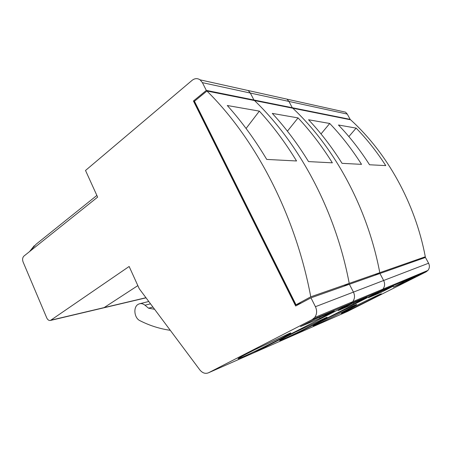 <?xml version="1.0" encoding="UTF-8"?>
<svg xmlns="http://www.w3.org/2000/svg" width="452" height="452" viewBox="0 0 452 452"><rect width="100%" height="100%" fill="white"/><g stroke="black" fill="none" stroke-linecap="round" stroke-linejoin="round"><path stroke-width="0.68" d="M315.999 324.773C326.129 320.383 361.363 302.721 356.227 304.575L354.622 305.224C345.379 309.123 308.14 327.796 313.733 325.7L315.999 324.773M343.503 312.682C352.063 308.987 385.477 292.258 380.951 293.919L379.753 294.399C371.973 297.682 336.819 315.281 341.802 313.383L343.503 312.682M338.446 125.006C349.837 136.86 360.199 150.115 369.533 164.765L385.759 165.607C376.878 151.81 367.007 139.306 356.142 128.114L338.446 125.006M194.642 101.621L194.349 101.864L295.67 304.987L310.767 296.817L349.221 283.376L343.763 286.263L349.221 283.376L379.787 272.692L374.742 275.336L379.787 272.692C367.544 207.677 334.559 147.392 292.783 108.209L350.616 119.791C387.07 152.917 415.106 202.875 425.315 256.776L420.948 259.036M310.767 296.817C295.461 214.909 255.527 138.939 206.931 91.016L254.493 100.542C299.473 143.657 335.616 210.886 349.221 283.376C335.616 210.886 299.473 143.657 254.493 100.542L292.783 108.209C334.559 147.392 367.544 207.677 379.787 272.692L425.315 256.776M329.734 123.475C341.373 135.651 351.972 149.279 361.532 164.353L342.051 163.336C331.954 147.245 320.796 132.718 308.569 119.763L329.734 123.475L321.01 133.933M349.797 119.627L350.164 119.373L347.283 114.09L288.935 101.429L286.958 99.146L288.935 101.429L250.335 93.05L248.199 90.536L250.335 93.05L202.411 82.648L200.1 79.846C197.451 78.094 194.784 78.258 192.106 80.337L85.518 170.466L97.632 197.123L23.945 256.075C22.527 257.527 22.244 259.499 23.097 261.996L46.748 317.892C47.697 319.875 48.94 320.728 50.471 320.44L129.142 266.471L139.267 288.755L199.812 369.872C202.485 373.103 205.406 374.064 208.575 372.753L312.117 319.626L314.677 317.524C316.976 314.298 317.225 310.693 315.434 306.705L310.959 297.834L425.439 257.448L428.586 263.222C429.846 265.821 429.62 268.222 427.914 270.426L426.033 271.895L380.737 290.873L382.912 289.144C384.878 286.523 385.121 283.641 383.641 280.494L379.94 273.5L383.641 280.494C385.121 283.641 384.878 286.523 382.912 289.144L380.737 290.873L350.34 303.614L352.696 301.71C354.814 298.823 355.063 295.619 353.441 292.099L349.39 284.28L353.441 292.099C355.063 295.619 354.814 298.823 352.696 301.71L350.34 303.614L312.117 319.626M290.5 336.604L347.385 311.507L426.033 271.895M341.819 111.333L345.554 112.164L347.283 114.09M350.164 119.373L292.263 107.717L288.935 101.429L292.263 107.717L291.845 108.022L292.263 107.717L253.934 99.999L250.335 93.05L253.934 99.999L253.493 100.338L253.934 99.999L206.327 90.411L202.411 82.648M393.466 286.076L381.076 291.297L368.47 297.682L381.307 292.229L393.466 286.076M415.394 276.844L405.099 281.178L393.364 287.099L404.054 282.556L415.394 276.844M291.026 336.373L380.737 290.873L291.026 336.373L254.075 352.679L350.34 303.614L253.521 352.922M403.692 281.884L404.054 282.556M380.866 291.399L381.307 292.229M348.859 136.572L356.142 128.114M283.02 339.266C295.167 334 332.356 315.327 326.502 317.394L295.309 332.147C283.698 338.011 278.562 340.808 279.901 340.537L283.02 339.266M272.285 113.395C285.472 127.679 297.557 143.742 308.524 161.596L332.356 162.833C322.005 146.233 310.575 131.261 298.06 117.915L272.285 113.395M282.703 98.203L345.554 112.164M366.956 297.241L351.763 303.637L338.164 310.564L353.859 303.891L366.956 297.241M103.785 307.823L137.843 285.613L103.785 307.823M353.379 302.959L353.859 303.891M287.41 131.165L298.06 117.915M242.747 356.961C257.516 350.549 296.794 330.796 290.111 333.101L254.6 349.78C242.136 356.086 236.701 359.086 238.3 358.769L242.747 356.961M170.291 330.322C159.697 328.79 149.578 325.576 139.928 320.666C134.261 318.123 133.001 307.247 138.052 304.411L139.301 303.829C141.239 303.269 143.137 303.733 144.985 305.213L148.55 308.196L154.59 309.281M227.294 105.502C241.583 121.413 254.73 139.385 266.731 159.426L296.546 160.974C285.274 142.493 272.878 125.876 259.358 111.13L227.294 105.502M243.651 89.524L286.958 99.146M206.931 91.016L194.456 101.248L295.987 304.738M295.67 304.987L301.473 302.908M194.529 101.191L193.433 100.999L295.664 306.015L310.959 297.834M334.26 311.01L315.197 319.039L300.461 326.587L320.101 318.236L334.26 311.01M206.327 90.411L193.433 100.999M148.55 308.196L152.934 307.061M319.575 317.197L320.101 318.236M246.074 128.47L259.358 111.13M315.434 306.705L428.586 263.222M51.11 320.135L145.956 297.715M208.575 372.753L254.075 352.679M144.985 305.213L150.516 303.829M96.864 195.439L36.103 244.221L29.883 251.323M314.677 317.524L427.914 270.426M50.471 320.44L146.036 297.823M139.945 303.671L148.781 301.501M200.1 79.846L248.199 90.536M29.572 251.572L34.205 245.769"/></g></svg>
